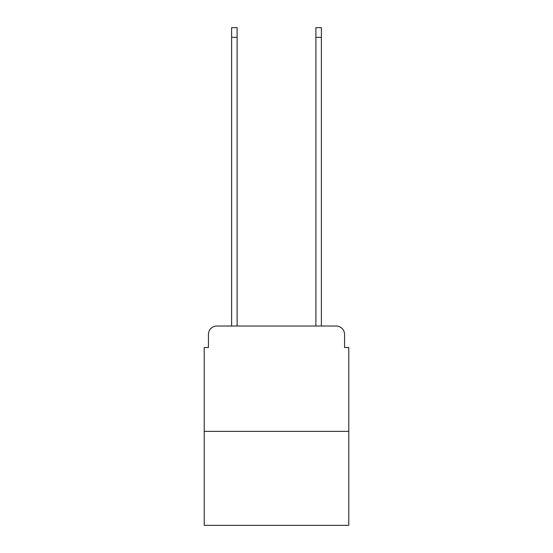 <?xml version="1.0" encoding="UTF-8"?>
<svg xmlns="http://www.w3.org/2000/svg" width="553" height="553" viewBox="0 0 553 553"><rect width="100%" height="100%" fill="white"/><g stroke="black" fill="none" stroke-linecap="round" stroke-linejoin="round"><path stroke-width="0.83" d="M208.44 334.447L208.44 347.512L208.44 334.447A8.426 8.426 0 0 1 216.866 326.014L231.617 326.014L231.617 27.65L237.099 27.65L237.099 326.014L243.631 326.014M348.777 431.375L204.223 431.375L204.223 525.35L348.777 525.35L348.777 347.512L344.56 347.512L344.56 334.447A8.426 8.426 0 0 0 336.134 326.014L216.866 326.014M204.223 431.375L204.223 347.512L208.44 347.512M309.369 326.014L315.901 326.014L315.901 27.65L321.383 27.65L321.383 326.014L336.134 326.014M344.56 347.512L344.56 334.447M231.617 37.341L237.099 37.341M321.383 37.341L315.901 37.341"/></g></svg>
